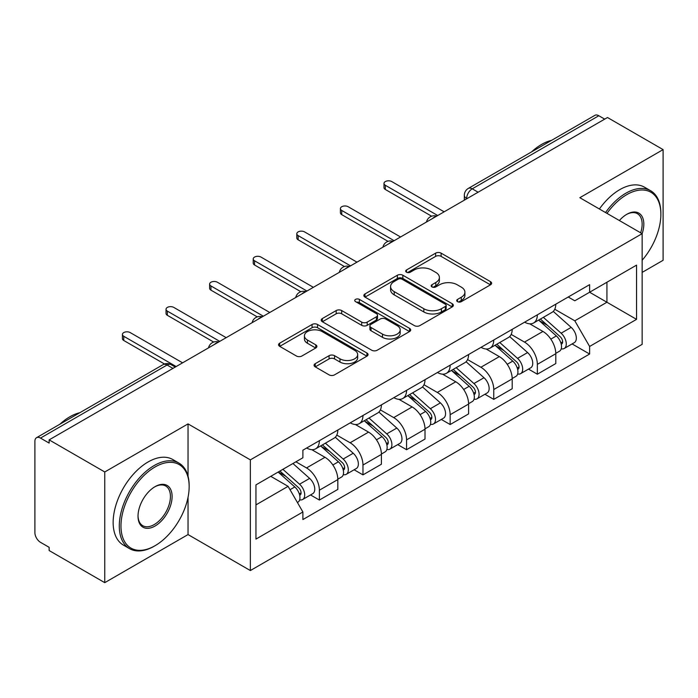 <?xml version="1.0" encoding="UTF-8"?>
<svg xmlns="http://www.w3.org/2000/svg" width="698" height="698" viewBox="0 0 698 698"><rect width="100%" height="100%" fill="white"/><g stroke="black" fill="none" stroke-linecap="round" stroke-linejoin="round"><path stroke-width="1.05" d="M457.504 301.649A2.713 1.571 0 0 0 461.343 301.649L490.485 284.819A3.883 2.242 0 0 0 491.628 283.24A3.883 2.242 0 0 0 490.485 281.652L441.119 253.147A3.883 2.242 0 0 0 435.631 253.147L406.489 269.978A2.713 1.571 0 0 0 405.686 271.086A2.713 1.571 0 0 0 406.489 272.194A2.713 1.571 0 0 0 410.328 272.194L414.097 270.013A12.416 7.163 0 0 1 431.652 270.013L435.77 272.386A12.416 7.163 0 0 1 439.4 277.455A12.416 7.163 0 0 1 435.77 282.524L431.992 284.705A2.713 1.571 0 0 0 431.198 285.814A2.713 1.571 0 0 0 431.992 286.922A2.713 1.571 0 0 0 435.831 286.922L439.609 284.74A12.416 7.163 0 0 1 457.164 284.74L461.273 287.114A12.416 7.163 0 0 1 464.912 292.183A12.416 7.163 0 0 1 461.273 297.252L457.504 299.433A2.713 1.571 0 0 0 456.71 300.541A2.713 1.571 0 0 0 457.504 301.649L457.504 299.433M315.217 363.684A3.883 2.242 0 0 0 314.074 365.272A3.883 2.242 0 0 0 315.217 366.851L329.063 374.852A3.883 2.242 0 0 0 334.551 374.852L366.921 356.163A3.883 2.242 0 0 0 368.055 354.584A3.883 2.242 0 0 0 366.921 352.996L317.546 324.491A3.883 2.242 0 0 0 312.058 324.491L279.689 343.18A3.883 2.242 0 0 0 278.554 344.76A3.883 2.242 0 0 0 279.689 346.348L296.423 356.006A3.883 2.242 0 0 0 301.911 356.006L315.758 348.005A3.883 2.242 0 0 0 316.901 346.426A3.883 2.242 0 0 0 315.758 344.838L307.46 340.048A10.374 5.994 0 0 1 304.424 335.817A10.374 5.994 0 0 1 310.828 330.276A10.374 5.994 0 0 1 322.136 331.576L354.645 350.344A10.374 5.994 0 0 1 357.681 354.584A10.374 5.994 0 0 1 351.277 360.116A10.374 5.994 0 0 1 339.97 358.816L334.551 355.692A3.883 2.242 0 0 0 329.063 355.692L315.217 363.684L315.217 366.851M250.355 459.869L188.041 423.895L104.761 471.97L49.148 439.871L607.487 117.517L663.1 149.616L579.829 197.7L642.143 233.673L250.355 459.869L250.355 570.554L642.143 344.358L642.143 233.673M414.368 325.6A3.883 2.242 0 0 0 419.856 325.6L452.225 306.911A3.883 2.242 0 0 0 453.36 305.331A3.883 2.242 0 0 0 452.225 303.743L402.851 275.239A3.883 2.242 0 0 0 397.363 275.239L365.002 293.928A3.883 2.242 0 0 0 363.859 295.507A3.883 2.242 0 0 0 365.002 297.095L414.368 325.6M356.617 302.234A2.713 1.571 0 0 1 359.374 302.618L359.374 299.39L409.569 328.374A3.883 2.242 0 0 1 410.703 329.953A3.883 2.242 0 0 1 409.569 331.541L377.208 350.221A3.883 2.242 0 0 1 371.72 350.221L322.345 321.717L322.345 318.55A3.883 2.242 0 0 0 321.211 320.138A3.883 2.242 0 0 0 322.345 321.717M322.345 318.55L336.2 310.558A3.883 2.242 0 0 1 341.68 310.558L361.704 322.118A3.883 2.242 0 0 0 367.192 322.118L376.379 316.813A3.883 2.242 0 0 0 377.513 315.226A3.883 2.242 0 0 0 376.379 313.646L355.535 301.606A2.713 1.571 0 0 1 354.741 300.498A2.713 1.571 0 0 1 356.416 299.049A2.713 1.571 0 0 1 359.374 299.39M104.761 471.97L104.761 582.655L49.148 550.548L49.148 547.319L40.493 542.32A7.905 4.563 -120 0 1 34.9 532.635L34.9 441.319A7.905 4.563 -120 0 1 36.54 437.698L163.131 364.618A7.905 4.563 60 0 1 167.075 365.01L40.493 438.091A7.905 4.563 -120 0 0 36.54 437.698M642.143 272.403L663.1 260.302L663.1 149.616M104.761 582.655L188.041 534.572L250.355 570.554M49.148 439.871L49.148 443.09L40.493 438.091M478.104 192.212L472.241 188.826A7.905 4.563 60 0 0 468.288 188.434L594.879 115.344A7.905 4.563 60 0 1 598.823 115.737L472.241 188.826A7.905 4.563 120 0 0 466.648 198.502L466.648 198.825M604.695 119.131L598.823 115.737M537.347 314.833A18.183 10.496 60 0 1 533.586 322.991L552.031 312.346A18.183 10.496 -120 0 0 555.791 304.18M511.172 334.403L524.495 342.099A18.183 10.496 60 0 1 537.347 364.365L555.791 353.712A18.183 10.496 -120 0 0 542.939 331.445L529.738 323.828M555.791 353.712L555.791 363.553L537.347 374.207L528.508 369.102M533.586 322.991A18.183 10.496 60 0 1 524.634 322.171M537.347 364.365L537.347 374.207M493.756 339.996A18.183 10.496 60 0 1 489.987 348.162L508.432 337.509A18.183 10.496 -120 0 0 512.201 329.351M484.909 394.265L493.756 399.369L512.201 388.725L512.201 378.883A18.183 10.496 -120 0 0 499.34 356.617L486.14 349M489.987 348.162A18.183 10.496 60 0 1 481.044 347.342M467.581 359.575L480.896 367.261A18.183 10.496 60 0 1 493.756 389.528L493.756 399.369M450.158 365.167A18.183 10.496 60 0 1 446.397 373.325L464.842 362.681A18.183 10.496 -120 0 0 468.602 354.523M441.319 419.437L450.158 424.541L468.602 413.897L468.602 404.055A18.183 10.496 -120 0 0 455.75 381.789L442.549 374.163M446.397 373.325A18.183 10.496 60 0 1 437.445 372.505M423.983 384.746L437.306 392.433A18.183 10.496 60 0 1 450.158 414.699L450.158 424.541M406.568 390.339A18.183 10.496 60 0 1 402.798 398.497L421.243 387.852A18.183 10.496 -120 0 0 425.012 379.686M397.72 444.609L406.568 449.713L425.012 439.059L425.012 429.218A18.183 10.496 -120 0 0 412.152 406.951L398.951 399.335M402.798 398.497A18.183 10.496 60 0 1 393.855 397.677M380.393 409.909L393.716 417.605A18.183 10.496 60 0 1 406.568 439.871L406.568 449.713M362.969 415.502A18.183 10.496 60 0 1 359.208 423.669L377.653 413.015A18.183 10.496 -120 0 0 381.413 404.857M354.13 469.771L362.969 474.876L381.413 464.231L381.413 454.389A18.183 10.496 -120 0 0 368.561 432.123L355.361 424.506M359.208 423.669A18.183 10.496 60 0 1 350.256 422.848M336.794 435.081L350.117 442.768A18.183 10.496 60 0 1 362.969 465.034L362.969 474.876M319.379 440.674A18.183 10.496 60 0 1 315.609 448.831L334.054 438.187A18.183 10.496 -120 0 0 337.823 430.029M310.531 494.943L319.379 500.047L337.823 489.403L337.823 479.561A18.183 10.496 -120 0 0 324.971 457.295L311.77 449.669M315.609 448.831A18.183 10.496 60 0 1 306.666 448.011M295.908 461.806L306.527 467.939A18.183 10.496 60 0 1 319.379 490.205L319.379 500.047M568.224 296.999L574.794 300.794L636.55 265.135L606.928 282.236L606.928 302.243L574.794 320.801L554.77 309.24M255.948 504.89L288.082 486.332L302.888 511.983L255.948 539.092L255.948 484.883L302.888 457.775L302.888 450.193L589.609 284.662L589.609 292.244L636.55 319.352L589.609 346.452L574.794 320.801M636.55 265.135L636.55 319.352M302.888 511.983L302.888 519.565L589.609 354.034L589.609 346.452M188.041 423.895L188.041 476.21M188.041 497.299L188.041 534.572M288.082 486.332L270.754 476.333M572.098 343.931L589.609 354.034M458.586 302.033L461.273 300.48A12.416 7.163 0 0 0 464.912 295.411L464.912 292.183M439.4 277.455L439.4 280.683A12.416 7.163 0 0 1 435.77 285.752L433.083 287.306M490.441 284.854L441.119 256.375A3.883 2.242 0 0 0 435.631 256.375L407.571 272.578M452.173 306.946L402.851 278.467A3.883 2.242 0 0 0 397.363 278.467L365.045 297.121M445.368 306.439A2.713 1.571 0 0 0 446.162 305.331A2.713 1.571 0 0 0 445.368 304.223L402.031 279.2A2.713 1.571 0 0 0 398.192 279.2L394.213 281.495A12.416 7.163 0 0 0 390.575 286.564A12.416 7.163 0 0 0 394.213 291.633L423.834 308.734A12.416 7.163 0 0 0 441.389 308.734L445.368 306.439L445.368 309.668A2.713 1.571 0 0 0 446.162 308.56L446.162 305.331M390.575 286.564L390.575 289.792A12.416 7.163 0 0 0 394.213 294.861L394.213 291.633M445.368 309.668L441.389 311.962A12.416 7.163 0 0 1 423.834 311.962L394.213 294.861M322.397 321.752L336.2 313.786L336.2 310.558M377.513 315.226L377.513 318.454A3.883 2.242 0 0 1 376.379 320.033L367.192 325.347A3.883 2.242 0 0 1 361.704 325.347L341.68 313.786A3.883 2.242 0 0 0 336.2 313.786M359.374 302.618L409.517 331.567M382.487 334.115A10.374 5.994 0 0 0 393.794 335.406A10.374 5.994 0 0 0 400.198 329.875A10.374 5.994 0 0 0 397.162 325.643L385.706 319.03A3.883 2.242 0 0 0 380.218 319.03L371.031 324.334A3.883 2.242 0 0 0 369.896 325.914A3.883 2.242 0 0 0 371.031 327.502L382.487 334.115L382.487 337.335A10.374 5.994 0 0 0 393.794 338.635A10.374 5.994 0 0 0 400.198 333.103L400.198 329.875M369.896 325.914L369.896 329.142A3.883 2.242 0 0 0 371.031 330.73L371.031 327.502M382.487 337.335L371.031 330.73M357.681 354.584L357.681 357.804A10.374 5.994 0 0 1 351.277 363.344A10.374 5.994 0 0 1 339.97 362.044L334.551 358.912A3.883 2.242 0 0 0 329.063 358.912L315.26 366.886M304.424 335.817L304.424 339.045A10.374 5.994 0 0 0 307.46 343.276L307.46 340.048M315.714 348.04L307.46 343.276M366.869 356.189L317.546 327.72A3.883 2.242 0 0 0 312.058 327.72L279.741 346.374M538.612 320.085L556.376 335.939A9.877 5.706 60 0 1 559.473 351.216L555.791 353.345M539.083 320.513L547.441 325.338M540.4 319.056L560.171 336.689A4.746 2.74 60 0 1 561.654 344.027A4.746 2.74 60 0 1 561.227 344.201M543.358 317.346L561.122 333.199A9.877 5.706 60 0 1 564.228 348.476A9.877 5.706 60 0 1 561.244 348.791M553.261 311.404L571.182 327.388A9.877 5.706 60 0 1 574.288 342.666L564.228 348.476M431.634 216.206L385.331 189.472A4.546 2.626 180 0 1 383.996 187.614L383.996 183.417A4.546 2.626 -0 0 0 385.331 185.275L437.725 215.525M444.155 211.817L391.752 181.567A4.546 2.626 -0 0 0 386.805 181A4.546 2.626 -0 0 0 383.996 183.417M495.013 345.257L512.777 361.11A9.877 5.706 60 0 1 515.883 376.388L512.192 378.517M495.484 345.676L503.851 350.509M496.81 344.227L516.572 361.861A4.746 2.74 60 0 1 518.064 369.198A4.746 2.74 60 0 1 517.628 369.364M499.768 342.517L517.532 358.371A9.877 5.706 60 0 1 520.629 373.648A9.877 5.706 60 0 1 517.646 373.962M509.671 336.567L527.592 352.56A9.877 5.706 60 0 1 530.689 367.837L520.629 373.648M451.423 370.429L469.187 386.282A9.877 5.706 60 0 1 472.284 401.559L468.602 403.688M451.894 370.847L460.252 375.672M453.211 369.39L472.982 387.032A4.746 2.74 60 0 1 474.465 394.361A4.746 2.74 60 0 1 474.038 394.536M456.169 367.68L473.933 383.534A9.877 5.706 60 0 1 477.039 398.811A9.877 5.706 60 0 1 474.055 399.134M466.081 361.739L483.993 377.731A9.877 5.706 60 0 1 487.099 393.009L477.039 398.811M388.044 241.377L341.732 214.635A4.546 2.626 180 0 1 340.406 212.785L340.406 208.589A4.546 2.626 -0 0 0 341.732 210.447L394.134 240.697M400.556 236.988L348.162 206.73A4.546 2.626 -0 0 0 343.207 206.163A4.546 2.626 -0 0 0 340.406 208.589M344.454 266.549L298.142 239.807A4.546 2.626 180 0 1 296.807 237.957L296.807 233.76A4.546 2.626 -0 0 0 298.142 235.61L350.536 265.868M356.966 262.151L304.564 231.902A4.546 2.626 -0 0 0 299.616 231.335A4.546 2.626 -0 0 0 296.807 233.76M642.143 260.267A48.214 27.833 120 0 0 660.866 214.321A48.214 27.833 120 0 0 626.769 194.637A48.214 27.833 120 0 0 606.981 213.379M605.541 212.541A49.401 28.522 -60 0 1 625.932 193.18A49.401 28.522 -60 0 1 650.632 190.737A49.401 28.522 -60 0 1 660.866 213.352L660.866 214.321M619.379 220.533A24.107 13.916 -60 0 1 626.769 214.321L626.769 214.321A24.107 13.916 -60 0 1 642.134 233.673M640.659 232.827A22.921 13.236 120 0 0 637.396 213.667A22.921 13.236 120 0 0 626.35 214.565M531.553 151.902A49.401 28.522 -60 0 1 541.543 144.46A49.401 28.522 -60 0 1 551.525 140.377M599.39 208.999A49.401 28.522 -60 0 1 619.789 189.629A49.401 28.522 -60 0 1 644.49 187.186L650.632 190.737M155.061 466.971A48.214 27.833 120 0 0 120.972 526.022A48.214 27.833 120 0 0 155.061 545.705L154.223 546.194A49.401 28.522 -60 0 1 129.523 548.637A49.401 28.522 -60 0 1 121.949 509.051A49.401 28.522 -60 0 1 154.223 465.522A49.401 28.522 -60 0 1 178.924 463.071A49.401 28.522 -60 0 1 189.158 485.686L189.158 486.654A48.214 27.833 120 0 0 155.061 466.971M155.061 486.654L155.061 486.654A24.107 13.916 -60 0 1 172.109 496.496A24.107 13.916 -60 0 1 155.061 526.022A24.107 13.916 -60 0 1 138.021 516.18A24.107 13.916 -60 0 1 155.061 486.654L155.061 486.654M138.021 515.691A22.921 13.236 120 0 0 142.767 525.707A22.921 13.236 120 0 0 154.223 524.573A22.921 13.236 120 0 0 169.195 504.375A22.921 13.236 120 0 0 165.688 486A22.921 13.236 120 0 0 154.642 486.907M59.845 424.244A49.401 28.522 -60 0 1 69.835 416.793A49.401 28.522 -60 0 1 79.816 412.71M129.523 548.637L123.38 545.086A49.401 28.522 -60 0 1 115.807 505.5A49.401 28.522 -60 0 1 148.081 461.971A49.401 28.522 -60 0 1 172.772 459.52L178.924 463.071M154.223 546.194L155.061 545.705A48.214 27.833 120 0 0 189.158 486.654M407.824 395.591L425.588 411.445A9.877 5.706 60 0 1 428.694 426.722L425.003 428.851M408.295 396.019L416.662 400.844M409.621 394.562L429.383 412.195A4.746 2.74 60 0 1 430.875 419.533A4.746 2.74 60 0 1 430.439 419.707M412.579 392.852L430.343 408.705A9.877 5.706 60 0 1 433.441 423.983A9.877 5.706 60 0 1 430.457 424.297M422.482 386.91L440.403 402.894A9.877 5.706 60 0 1 443.5 418.172L433.441 423.983M364.234 420.763L381.998 436.616A9.877 5.706 60 0 1 385.095 451.894L381.413 454.023M364.705 421.182L373.064 426.016M366.022 419.734L385.793 437.367A4.746 2.74 60 0 1 387.277 444.705A4.746 2.74 60 0 1 386.849 444.87M368.98 418.023L386.744 433.877A9.877 5.706 60 0 1 389.85 449.154A9.877 5.706 60 0 1 386.867 449.468M378.892 412.073L396.804 428.066A9.877 5.706 60 0 1 399.91 443.343L389.85 449.154M320.635 445.935L338.399 461.788A9.877 5.706 60 0 1 341.505 477.066L337.815 479.194M321.106 446.354L329.473 451.178M322.432 444.896L342.195 462.538A4.746 2.74 60 0 1 343.686 469.867A4.746 2.74 60 0 1 343.25 470.042M325.39 443.186L343.154 459.04A9.877 5.706 60 0 1 346.252 474.317A9.877 5.706 60 0 1 343.268 474.64M335.293 437.245L353.214 453.238A9.877 5.706 60 0 1 356.312 468.515L346.252 474.317M300.855 291.712L254.543 264.978A4.546 2.626 180 0 1 253.217 263.12L253.217 258.923A4.546 2.626 -0 0 0 254.543 260.782L306.946 291.031M313.367 287.323L260.973 257.073A4.546 2.626 -0 0 0 256.018 256.506A4.546 2.626 -0 0 0 253.217 258.923M257.265 316.883L210.953 290.15A4.546 2.626 180 0 1 209.618 288.291L209.618 284.095A4.546 2.626 -0 0 0 210.953 285.953L263.347 316.203M269.777 312.495L217.383 282.236A4.546 2.626 -0 0 0 212.428 281.669A4.546 2.626 -0 0 0 209.618 284.095M213.667 342.055L167.354 315.313A4.546 2.626 180 0 1 166.028 313.463L166.028 309.266A4.546 2.626 -0 0 0 167.354 311.116L219.757 341.374M226.178 337.658L173.785 307.408A4.546 2.626 -0 0 0 168.829 306.841A4.546 2.626 -0 0 0 166.028 309.266M278.127 472.075L294.809 486.951A9.877 5.706 60 0 1 297.906 502.228L297.418 502.516M278.301 471.97L285.875 476.35M279.924 471.037L298.604 487.701A4.746 2.74 60 0 1 300.096 495.039A4.746 2.74 60 0 1 299.66 495.214M282.882 469.326L299.555 484.211A9.877 5.706 60 0 1 302.662 499.489A9.877 5.706 60 0 1 299.678 499.803M292.942 463.524L309.624 478.4A9.877 5.706 60 0 1 312.721 493.678L302.662 499.489M164.484 363.99L123.764 340.484A4.546 2.626 180 0 1 122.429 338.626L122.429 334.429A4.546 2.626 -0 0 0 123.764 336.288L176.158 366.537M182.588 362.829L130.194 332.58A4.546 2.626 -0 0 0 125.239 332.012A4.546 2.626 -0 0 0 122.429 334.429M466.927 198.668L466.648 198.502A7.905 4.563 0 0 1 464.336 195.274L464.336 200.16M362.969 465.034L381.413 454.389M406.568 439.871L425.012 429.218M450.158 414.699L468.602 404.055M493.756 389.528L512.201 378.883M319.379 490.205L337.823 479.561M306.527 467.939L324.971 457.295M350.117 442.768L368.561 432.123M393.716 417.605L412.152 406.951M437.306 392.433L455.75 381.789M480.896 367.261L499.34 356.617M524.495 342.099L542.939 331.445M435.98 216.537A7.905 4.563 120 0 0 432.49 218.553M392.381 241.709A7.905 4.563 120 0 0 388.891 243.715M348.791 266.872A7.905 4.563 120 0 0 345.301 268.887M305.192 292.043A7.905 4.563 120 0 0 301.702 294.059M261.602 317.215A7.905 4.563 120 0 0 258.112 319.222M218.003 342.378A7.905 4.563 120 0 0 214.513 344.393M172.947 368.396L167.075 365.01A7.905 4.563 120 0 1 171.027 364.618A7.905 7.905 0 0 0 163.131 364.618M461.273 300.48L461.273 297.252M431.992 286.922L431.992 284.705M435.77 285.752L435.77 282.524M406.489 272.194L406.489 269.978M435.631 256.375L435.631 253.147M441.119 256.375L441.119 253.147M490.485 284.819L490.485 281.652M365.002 297.095L365.002 293.928M397.363 278.467L397.363 275.239M402.851 278.467L402.851 275.239M452.225 306.911L452.225 303.743M423.834 311.962L423.834 308.734M441.389 311.962L441.389 308.734M341.68 313.786L341.68 310.558M361.704 325.347L361.704 322.118M367.192 325.347L367.192 322.118M376.379 320.033L376.379 316.813M409.569 331.541L409.569 328.374M329.063 358.912L329.063 355.692M334.551 358.912L334.551 355.692M339.97 362.044L339.97 358.816M315.758 348.005L315.758 344.838M279.689 346.348L279.689 343.18M312.058 327.72L312.058 324.491M317.546 327.72L317.546 324.491M366.921 356.163L366.921 352.996M556.376 335.939L550.835 339.141M562.64 341.854L560.86 342.884M571.182 327.388L561.122 333.199M385.331 185.275L385.331 189.472M512.777 361.11L507.237 364.304M519.042 367.026L517.262 368.055M527.592 352.56L517.532 358.371M469.187 386.282L463.647 389.475M475.451 392.189L473.672 393.218M483.993 377.731L473.933 383.534M341.732 210.447L341.732 214.635M298.142 235.61L298.142 239.807M425.588 411.445L420.048 414.647M431.853 417.36L430.073 418.39M440.403 402.894L430.343 408.705M381.998 436.616L376.458 439.81M388.263 442.532L386.483 443.562M396.804 428.066L386.744 433.877M338.399 461.788L332.867 464.981M344.672 467.695L342.884 468.724M353.214 453.238L343.154 459.04M254.543 260.782L254.543 264.978M210.953 285.953L210.953 290.15M167.354 311.116L167.354 315.313M294.809 486.951L290.028 489.708M301.074 492.867L299.294 493.896M309.624 478.4L299.555 484.211M123.764 336.288L123.764 340.484M436.651 216.144A7.905 7.905 0 0 0 426.504 222.008M393.053 241.316A7.905 7.905 0 0 0 382.914 247.171M349.462 266.488A7.905 7.905 0 0 0 339.315 272.342M305.864 291.651A7.905 7.905 0 0 0 295.725 297.514M262.274 316.822A7.905 7.905 0 0 0 252.126 322.677M218.675 341.994A7.905 7.905 0 0 0 208.536 347.848M175.259 367.061L171.027 364.618M468.288 188.434A7.905 7.905 0 0 0 464.336 195.274"/></g></svg>
